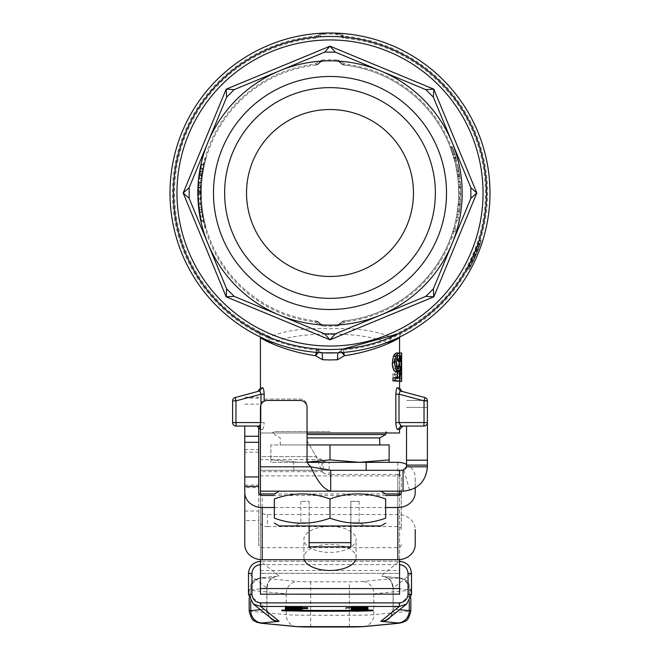 <?xml version="1.0" encoding="UTF-8"?>
<svg xmlns="http://www.w3.org/2000/svg" width="660" height="660" viewBox="0 0 660 660"><rect width="100%" height="100%" fill="white"/><g stroke="black" fill="none" stroke-linecap="round" stroke-linejoin="round"><path stroke-width="0.49" stroke-dasharray="3.3 2.47" d="M259.421 425.873L258.852 426.038L262.243 429.511C263.282 429.157 263.917 426.838 264.157 422.557C263.926 426.83 263.29 429.148 262.243 429.511L260.436 426.442L260.436 405.999A6.955 6.955 0 0 1 267.391 399.044L300.085 399.044A6.955 6.955 0 0 1 307.04 405.999L307.04 438.916L307.04 405.999A6.955 6.955 0 0 0 300.085 399.044L267.391 399.044A6.955 6.955 0 0 0 260.436 405.999L260.436 456.629L316.189 456.629L307.972 442.398A6.955 6.955 0 0 1 307.04 438.916A6.955 6.955 0 0 0 307.972 442.398L316.189 456.629L321.998 459.64L321.998 471.685L316.189 456.629L260.436 456.629L260.436 511.038A6.955 3.481 180 0 0 267.391 514.511L397.823 514.511A17.391 15.065 180 0 1 415.214 529.576L415.214 544.64M307.04 432.993L260.436 432.993L260.436 429.511L262.243 429.511L260.436 429.511L260.436 432.993L399.564 432.993M366.176 462.33L329.134 462.338A6.955 3.481 -0 0 1 323.111 460.606L321.998 459.64L260.436 459.64L260.436 456.629M323.111 460.606L323.111 472.651A6.955 3.481 180 0 0 329.134 474.391L329.134 462.338M323.111 472.651L321.998 471.685L260.436 471.685M267.391 514.511L267.391 526.564A6.955 3.481 -0 0 1 260.436 523.083M267.391 526.564L397.823 526.564A3.481 3.011 180 0 1 401.305 529.576L401.305 492.467M397.823 526.564L397.823 474.391L329.134 474.391M397.823 474.391A3.481 3.011 180 0 1 401.305 477.403L401.305 529.576M415.214 492.467L415.214 477.403A17.391 15.065 0 0 0 406.519 464.359M415.214 487.913L415.214 477.403M401.305 477.403L401.305 491.172M401.305 544.64A3.481 3.011 180 0 1 397.823 547.652L262.177 547.652A3.481 3.011 180 0 1 258.695 544.64L258.695 520.542L244.786 520.542L244.786 426.038M274.346 507.523L385.654 507.523M385.654 495.478L274.346 495.478M258.695 492.467L258.695 544.64M244.786 511.038L258.695 511.038L258.695 487.624L244.786 487.624M258.695 426.5L258.695 487.624M244.786 544.64L244.786 520.542M258.695 511.038L258.695 520.542M260.436 459.64L260.436 511.038M301.958 607.447L285.367 607.456M298.444 607.456L298.444 608.149M297.734 607.555L297.734 608.074M300.696 607.629L300.696 608.322M285.772 607.555L285.772 608.256L285.796 607.712L301.958 607.712M286.588 607.629L286.588 608.322M289.616 607.555L289.616 608.066M288.89 607.456L288.89 608.157M302.024 608.256L285.301 608.256L293.659 607.976L302.024 608.578M297.462 608.338L288.816 608.256L297.462 608.338L297.462 608.875M298.51 608.256L298.51 608.957M297.528 608.182L297.528 608.875M289.831 608.338L289.831 608.875M288.816 608.256L288.816 608.957M303.757 610.195L302.181 610.31L302.181 611.011M302.181 610.31A81.147 2.83 180 0 0 303.757 610.327M351.128 610.335A81.147 2.83 180 0 0 352.762 610.318L352.762 611.011M352.762 610.318L351.128 610.195M351.73 610.187L367.9 610.096M373.007 610.071L355.831 610.558L355.831 611.251M355.831 610.558L354.173 610.426L354.173 611.119M354.173 610.426A84.562 2.954 0 0 1 300.778 610.426L300.778 611.119M300.778 610.426L299.054 610.558L299.054 611.251M299.054 610.558L281.878 610.071M285.367 610.087L290.73 610.12M292.726 610.129L301.768 610.178M296.851 609.04L285.367 608.801L300.407 608.668L301.958 608.858L300.844 609.04L296.851 609.04L296.851 609.741M300.844 609.04L300.844 609.741M288.733 608.801L288.733 609.493M289.517 608.685L289.517 609.378M286.638 608.594L286.638 609.122M286.927 608.998L286.927 609.691M295.127 608.949L295.127 609.642M298.592 608.858L298.592 609.559M297.949 608.965L297.949 609.477M296.851 609.031L296.851 609.469M307.593 607.712L285.796 607.712M285.796 607.885L285.796 608.578M307.593 607.885L307.593 608.578M298.881 609.386L295.688 609.279L298.881 609.386L298.881 610.079M290.73 610.343L290.73 609.642L285.367 609.428L302.024 609.403L289.732 609.328L288.923 609.444L290.73 609.997M289.616 609.559L289.616 610.03M286.671 609.642L286.671 610.343M285.829 609.559L285.829 610.253M292.726 609.659L292.726 610.351M292.726 609.279L292.726 609.972M289.732 609.328L289.732 610.03M288.923 609.444L288.923 610.145M354.758 607.464L364.452 607.464L355.806 607.381L354.758 607.464L354.758 608.157M355.773 607.538L355.773 608.074M367.966 607.464L351.244 607.464M363.47 607.381L363.47 608.083M364.452 607.464L364.452 608.157M363.396 607.538L363.396 608.074M355.336 608.009L364.072 608.099L355.336 608.009L355.336 608.702M363.231 608.009L363.231 608.702M355.03 608.074L355.03 608.767M351.244 607.835L367.471 607.835L365.822 608.009L365.822 608.702M367.471 608.009L367.471 608.702M365.822 608.009L351.425 608.14L351.425 608.702M351.425 608.14L352.522 608.009L352.522 608.702M364.072 608.099L364.072 608.792M352.522 608.009L345.964 608.009L345.964 608.702M367.471 607.835L367.471 608.272M364.823 608.71L361.622 608.594L364.823 608.71L364.823 609.403M356.672 608.941L351.31 608.751L359.51 608.429L367.966 608.718L355.674 608.652L354.857 608.767L356.672 609.312M355.55 608.875L355.55 609.353M356.672 608.965L356.672 609.659M352.613 608.965L352.613 609.659M351.763 608.875L351.763 609.568M358.661 608.974L358.661 609.667M358.661 608.594L358.661 609.295M355.674 608.652L355.674 609.345M354.857 608.767L354.857 609.461M367.471 609.23L351.73 609.576L363.825 609.32L351.73 609.056L367.471 609.056L367.471 609.931M367.471 609.056L367.471 609.527M365.731 609.23L365.731 609.931M351.73 609.576L351.73 610.269M363.825 609.32L363.825 610.013M362.876 609.23L362.876 609.931M351.73 609.056L351.73 609.568M260.436 564.646L260.667 561.289L279.097 576.023A13.909 0.487 0 0 1 278.272 576.213L262.168 577.756A13.909 0.487 180 0 0 262.168 578.086L297.619 581.485A13.909 0.487 180 0 0 310.687 581.807L349.313 581.807A13.909 0.487 180 0 0 362.381 581.485L397.832 578.086A13.909 0.487 180 0 0 397.832 577.756L381.727 576.213A13.909 0.487 0 0 1 380.902 576.023L399.333 561.289L260.667 561.289L399.564 561.289L399.564 564.646M399.49 594.19L399.49 573.334L260.51 573.334L260.51 594.19M260.436 594.132L260.436 573.276L399.49 573.334M406.519 426.038L406.519 466.826A3.481 3.481 0 0 1 403.986 470.176L260.436 470.308L260.436 570.487L399.564 570.487L399.564 594.132M330 470.308L293.824 470.308L330 470.308M260.436 466.826L310.81 466.826L309.078 465.102A6.955 6.955 0 0 1 307.04 460.177L307.04 407.41A6.955 6.955 0 0 0 300.085 400.455L267.391 400.455A6.955 6.955 0 0 0 260.436 407.41L260.436 470.308L330.693 470.308M330.693 491.172L279.221 491.172M403.046 470.308L403.046 491.172L260.436 491.172M260.51 573.334L260.436 570.487M304.301 559.696A26.087 13.043 0 0 1 303.913 557.444A26.087 13.043 0 0 1 330 544.401A26.087 13.043 0 0 1 356.087 557.444A26.087 13.043 0 0 1 355.699 559.696M330 526.333A26.087 13.043 180 0 0 303.913 539.377A26.087 13.043 180 0 0 330 552.42A26.087 13.043 180 0 0 356.087 539.377A26.087 13.043 180 0 0 330 526.333M260.436 559.622L260.436 495.074M399.564 559.622L399.564 495.074M399.564 570.487L399.564 475.893L260.436 475.893M399.564 470.308L399.564 491.172M403.046 491.172L409.645 490.264A24.346 24.346 0 0 0 427.391 466.826L427.391 400.876A3.481 3.481 0 0 0 424.809 397.518L424.034 400.876L399.011 394.177L399.011 422.557L395.843 422.557L395.843 394.177C396.058 389.895 396.693 387.692 397.741 387.568C400.158 388.253 400.158 388.253 397.741 387.568L400.232 390.935C402.773 391.611 402.773 391.611 400.232 390.935L402.13 391.446M427.366 400.455L406.519 400.455L427.391 400.455L427.391 422.557A3.481 3.481 0 0 1 423.91 426.038L401.148 426.038L403.046 426.038L401.148 426.038L397.757 429.511C396.718 429.157 396.082 426.838 395.843 422.557M350.873 522.695L359.131 522.695L350.873 522.695L350.873 525.954L364.782 525.954L350.873 525.954L350.873 501.344L350.873 522.695M309.127 525.954L295.218 525.954L309.127 525.954L309.127 522.695L300.869 522.695L309.127 522.695L309.127 525.954L350.873 525.954L309.127 525.954L309.127 542.652L350.873 542.652L350.873 546.827L309.127 546.827L309.127 542.652M309.127 501.344L309.127 522.695L309.127 501.344L300.869 501.344L309.127 501.344M279.221 525.954L380.779 525.954M330 518.174C311.446 524.873 292.9 524.873 274.346 518.174L274.346 498.952C292.9 492.261 311.446 492.261 330 498.952C348.554 492.261 367.1 492.261 385.654 498.952L385.654 518.174C367.1 524.873 348.554 524.873 330 518.174L330 498.952M350.873 525.954L350.873 542.652M330 432.993L388.088 432.993L330 432.993M330 431.582L274.346 431.582L330 431.582M198.94 203.486A131.472 131.472 0 0 0 201.613 221.323A131.472 131.472 0 0 1 199.906 212.008L201.481 220.704A131.472 131.472 0 0 1 199.006 204.245A131.472 131.472 0 0 0 199.972 212.438L198.94 203.486L201.036 203.486L202.084 212.438A129.385 129.385 0 0 1 201.102 204.245A129.385 129.385 0 0 0 203.61 220.704L202.018 212.008A129.385 129.385 0 0 0 203.75 221.323A129.385 129.385 0 0 1 201.036 203.486L198.94 203.486M201.481 220.704L203.61 220.704L201.481 220.704M199.6 209.781L201.704 209.781M199.345 207.685L201.448 207.685M201.613 221.323L203.75 221.323L201.613 221.323M199.006 204.245L201.102 204.245L199.006 204.245M200.607 216.29L202.727 216.29M201.737 164.101A131.472 131.472 0 0 0 200.879 168.234L199.295 178.777A131.472 131.472 0 0 0 198.907 182.977L198.949 182.49A131.472 131.472 0 0 1 199.337 178.373L200.755 168.894A131.472 131.472 0 0 1 201.613 164.654L200.293 171.484L201.737 164.101L203.882 164.101L202.414 171.484L203.758 164.654A129.385 129.385 0 0 0 202.876 168.894L201.44 178.373A129.385 129.385 0 0 0 201.036 182.49L201.003 182.977A129.385 129.385 0 0 1 201.399 178.777L202.999 168.234A129.385 129.385 0 0 1 203.882 164.101M198.949 182.49L201.036 182.49M199.337 178.373L201.44 178.373M199.675 175.659L201.779 175.659M198.907 182.977L201.003 182.977M199.295 178.777L201.399 178.777M199.815 174.619L201.927 174.619M199.955 173.646L202.067 173.646M200.879 168.234L202.999 168.234M199.988 173.456L202.092 173.456M200.755 168.894L202.876 168.894M201.613 164.654L203.758 164.654M200.293 171.484L202.414 171.484M198.726 185.691L198.858 202.356A131.472 131.472 0 0 1 198.66 198.949L198.635 187.58A131.472 131.472 0 0 1 198.841 183.884L198.536 191.54L198.751 185.311L200.838 185.311L200.624 191.54L200.929 183.884A129.385 129.385 0 0 0 200.722 187.58L200.747 198.949A129.385 129.385 0 0 0 200.953 202.356L200.821 185.691M198.751 185.311L200.838 185.311M198.553 190.204L200.64 190.204M198.536 191.243L200.624 191.243M198.536 191.54L200.624 191.54M198.841 183.884L200.929 183.884M198.635 187.58L200.722 187.58M198.528 191.755L200.615 191.755M198.858 202.356L200.953 202.356M198.66 198.949L200.747 198.949M198.528 193.223L200.615 193.223M205.375 227.774L204.451 224.301A129.385 129.385 0 0 1 204.451 161.692L205.375 158.219L204.451 161.692A129.385 129.385 0 0 0 204.451 224.301L205.375 227.774L206.093 227.774L205.169 224.301L206.093 227.774L205.375 227.774M205.375 158.219L206.093 158.219L205.169 161.692A128.692 128.692 0 0 0 205.169 224.301A128.692 128.692 0 0 1 205.169 161.692L206.093 158.219L205.375 158.219M453.692 150.538L455.961 157.814L453.692 150.538L451.489 150.538L452.694 154.168L451.489 150.538M453.379 149.622L456.2 158.705L453.379 149.622L451.168 149.622L454.039 158.705L451.168 149.622M455.804 157.261L452.356 146.825L456.704 160.611L455.804 157.261L453.635 157.261L454.55 160.611L450.128 146.825L453.635 157.261M455.961 157.814L453.791 157.814L452.686 154.143L453.791 157.814M456.2 158.705L454.039 158.705M452.356 146.825L450.128 146.825M453.857 151L451.646 151M456.935 161.502L454.781 161.502M452.702 147.741L450.475 147.741M456.704 160.611L454.55 160.611M459.459 211.513L460.267 204.575A130.779 130.779 0 0 0 460.482 201.836A130.779 130.779 0 0 1 460.309 204.064L459.046 214.203A130.779 130.779 0 0 0 460.267 204.575L458.172 204.575A128.692 128.692 0 0 1 456.935 214.203L458.213 204.064A128.692 128.692 0 0 0 458.386 201.836A128.692 128.692 0 0 1 458.172 204.575L457.355 211.513A128.692 128.692 0 0 0 458.172 204.575L460.267 204.575A130.779 130.779 0 0 1 459.459 211.513L457.355 211.513M459.046 214.203L456.935 214.203L459.046 214.203M460.309 204.064L458.213 204.064M460.482 201.836L458.386 201.836A128.692 128.692 0 0 0 458.56 198.825A128.692 128.692 0 0 1 458.386 201.836L460.482 201.836A130.779 130.779 0 0 0 460.647 198.825L458.56 198.825L460.647 198.825A130.779 130.779 0 0 1 460.482 201.836M460.267 204.575L458.172 204.575L460.267 204.575M460.771 194.23L460.655 187.291A130.779 130.779 0 0 1 460.771 194.23L458.683 194.23A128.692 128.692 0 0 0 458.568 187.291L458.683 194.23M460.655 187.291A130.779 130.779 0 0 0 460.276 181.541A130.779 130.779 0 0 1 460.63 186.78L460.721 196.919A130.779 130.779 0 0 0 460.655 187.291L458.568 187.291A128.692 128.692 0 0 1 458.634 196.919L458.543 186.78A128.692 128.692 0 0 0 458.419 184.552A128.692 128.692 0 0 0 458.18 181.541A128.692 128.692 0 0 1 458.568 187.291L460.655 187.291M460.507 184.552L458.419 184.552L460.507 184.552M460.276 181.541L458.18 181.541L460.276 181.541M460.63 186.78L458.543 186.78M460.721 196.919L458.634 196.919L460.721 196.919M455.227 230.703L454.93 231.685A130.779 130.779 0 0 0 455.738 228.946L453.568 228.946A128.692 128.692 0 0 1 452.743 231.685L453.04 230.703A128.692 128.692 0 0 0 453.568 228.946L455.738 228.946A130.779 130.779 0 0 1 455.227 230.703L453.04 230.703M454.93 231.685L452.743 231.685L454.93 231.685M453.106 237.13L450.887 237.13L453.106 237.13M458.18 167.038L459.665 175.948L458.18 167.038L456.043 167.038L457.561 175.948L456.043 167.038M460.004 178.744L457.578 164.241L460.004 178.744L457.9 178.744L456.885 171.493L457.9 178.744M459.476 174.545L457.363 174.545M459.665 175.948L457.561 175.948M455.441 164.241L456.885 171.493L455.441 164.241L457.578 164.241M457.875 220.415L455.738 220.415A128.692 128.692 0 0 0 456.373 217.305A128.692 128.692 0 0 1 455.738 220.415L457.875 220.415A130.779 130.779 0 0 0 458.502 217.305A130.779 130.779 0 0 1 457.875 220.415M458.502 217.305L456.373 217.305L458.502 217.305M344.041 65.068L342.119 64.523L340.766 63.046L343.546 65.018A128.692 128.692 0 0 1 343.546 320.974L345.296 321.841L342.4 321.709L344.041 320.925A128.692 128.692 0 0 0 344.041 65.068L342.4 64.284L345.304 64.152L344.041 65.068A128.692 128.692 0 0 1 344.041 320.925M399.234 377.66L392.972 377.66M399.613 370.194L397.468 370.194L395.917 371.935M397.378 371.935L397.468 370.194M400.562 360.756L397.7 361.053M396.198 352.993C397.864 353.892 398.615 356.474 398.45 360.756M399.902 380.927L392.972 380.927M400.455 366.63L398.335 366.63L397.765 380.927M397.642 366.209L398.335 366.63M398.409 368.923L396.223 368.923L397.221 367.909M398.401 355.789L396.206 355.789C395.101 355.558 394.366 357.827 394.003 362.604L396.223 368.923M397.204 356.994L396.206 355.789M399.828 361.366L398.293 355.789C397.411 355.105 396.718 357.002 396.231 361.498L398.26 367.075L399.828 361.366L397.691 361.366L396.066 367.075L393.971 361.498L396.107 355.789L397.691 361.366M399.556 374.162L398.293 369.872L396.685 374.352L398.293 378.592L399.556 374.162L397.402 374.162L396.099 378.592C395.414 379.022 394.861 377.611 394.441 374.352L396.107 369.872L397.402 374.162M396.949 368.56L394.672 361.515C394.54 357.365 395.744 354.527 398.293 352.993C399.828 353.166 400.579 355.971 400.546 361.416L399.407 368.56L400.331 374.137C400.57 377.825 399.886 380.242 398.269 381.389C396.99 382.173 395.967 379.78 395.191 374.22L396.949 368.56L394.713 368.56C393.871 368.701 393.269 370.59 392.89 374.22C392.898 378.023 393.954 380.416 396.074 381.389L398.211 374.137L397.254 368.56L398.425 361.416C397.98 354.461 397.204 351.656 396.099 352.993C393.764 353.801 392.51 356.639 392.353 361.515C392.659 365.83 393.451 368.181 394.713 368.56M398.293 369.872L396.107 369.872M398.293 378.592L396.099 378.592M398.293 355.789L396.107 355.789M398.26 367.075L396.066 367.075M399.407 368.56L397.254 368.56M398.293 352.993L396.099 352.993M398.269 381.389L396.074 381.389M401.651 369.748L401.61 366.655L399.564 367.034L399.564 355.822L401.651 355.814L401.42 361.284L398.953 360.838L399.325 361.284L399.564 355.814L399.564 378.576L399.349 373.568L399.003 374.179L399.564 381.389L399.143 366.209M401.42 361.284L399.325 361.284M401.61 366.655L399.523 366.655M401.618 369.641L399.531 369.641M401.635 369.6L399.548 369.6L399.44 374.245L399.564 378.592L401.651 378.592L401.445 373.568L399.349 373.568M401.057 360.838L401.651 352.993M398.97 361.688L399.564 352.993L398.953 360.838M400.389 368.536L399.457 368.536M401.651 381.389L401.107 374.179L399.003 374.179M401.107 374.179L401.445 373.568M400.843 332.599L402.996 331.46C400.859 332.863 399.712 334.867 399.564 337.458L388.361 343.34C364.832 330.883 295.168 330.858 271.639 343.34L260.436 337.458C260.287 334.867 259.141 332.863 257.004 331.46L259.157 332.599M257.87 391.446L259.768 390.935C257.227 391.611 257.227 391.611 259.768 390.935L262.259 387.568C259.842 388.253 259.842 388.253 262.259 387.568C263.299 387.684 263.934 389.887 264.157 394.177L264.157 401.255M330 36.481A156.519 156.519 0 0 0 194.452 271.252A156.519 156.519 0 0 0 465.547 271.252A156.519 156.519 0 0 0 330 36.481M330 87.64A105.361 105.361 0 0 1 435.361 193A105.361 105.361 0 0 1 330 298.353A105.361 105.361 0 0 1 224.639 193A105.361 105.361 0 0 1 330 87.64A105.361 105.361 0 0 1 435.361 193A105.361 105.361 0 0 1 330 298.353A105.361 105.361 0 0 1 224.639 193A105.361 105.361 0 0 1 330 87.64A105.361 105.361 0 0 0 238.755 245.677A105.361 105.361 0 0 0 421.245 245.677A105.361 105.361 0 0 0 330 87.64M330 309.515A116.523 116.523 0 0 0 430.906 134.739A116.523 116.523 0 0 0 229.094 134.739A116.523 116.523 0 0 0 330 309.515M470.852 187.671L470.852 198.322L470.852 187.671L433.364 97.16L425.832 89.628L433.364 97.16L452.108 142.42A132.173 132.173 0 0 1 452.108 243.573L433.364 288.832L425.832 296.365L433.364 288.832L452.108 243.573A132.173 132.173 0 0 1 380.581 315.109L425.832 296.365L335.321 333.853L330 334.909L324.679 333.853L335.321 333.853L425.832 296.365M425.832 89.628L335.321 52.14L324.679 52.14L335.321 52.14L425.832 89.628L380.581 70.884A132.173 132.173 0 0 1 452.108 142.42M342.4 64.284L340.189 62.172L337.829 61.058A132.173 132.173 0 0 0 322.171 61.058A132.173 132.173 0 0 1 337.829 61.058L339.809 61.825M343.546 320.974L340.766 322.946L342.119 321.469L343.546 320.974M337.829 61.058L337.887 60.002L345.304 64.152A129.748 129.748 0 0 1 345.296 321.841L337.887 325.99L337.829 324.935A132.173 132.173 0 0 1 322.171 324.935A132.173 132.173 0 0 0 337.829 324.935L342.4 321.709M317.6 321.709L314.696 321.841L315.959 320.925L319.234 322.946L316.453 320.974L317.881 321.469L319.811 323.821L322.171 324.935L320.191 324.167M316.453 65.018A128.692 128.692 0 0 0 316.453 320.974L315.959 320.925A128.692 128.692 0 0 1 315.959 65.068L314.696 64.152L317.6 64.284L316.453 65.018L319.234 63.046L317.881 64.523L316.453 65.018M322.171 324.935L322.113 325.99L314.696 321.841A129.748 129.748 0 0 1 314.704 64.152L322.113 60.002L322.171 61.058L320.158 61.85M324.679 52.14L234.168 89.628L226.636 97.16L234.168 89.628L324.679 52.14L234.168 89.628M226.636 97.16L189.148 187.671L189.148 198.322L189.148 187.671L207.892 142.42A132.173 132.173 0 0 1 380.581 70.884M189.148 198.322L226.636 288.832L234.168 296.365L226.636 288.832L189.148 198.322L226.636 288.832M234.168 296.365L279.419 315.109A132.173 132.173 0 0 1 207.892 142.42M433.364 288.832L452.108 243.573M335.321 333.853L380.581 315.109A132.173 132.173 0 0 1 279.419 315.109L324.679 333.853M470.968 261.005L478.929 241.139L481.123 241.139A158.606 158.606 0 0 1 470.968 265.675L475.868 255.263L480.034 244.423L473.121 261.352L469.169 269.074L477.452 251.427L481.123 241.139A158.606 158.606 0 0 1 472.329 262.985L481.123 241.139A158.606 158.606 0 0 1 469.227 268.966A158.606 158.606 0 0 0 479.086 247.12L469.227 268.966A158.606 158.606 0 0 0 481.123 241.139L475.901 255.197L469.227 268.966A158.606 158.606 0 0 0 481.123 241.139L478.929 241.139A156.519 156.519 0 0 1 466.843 268.966L470.596 261.781M469.227 268.966L466.843 268.966L476.866 247.12A156.519 156.519 0 0 1 466.843 268.966A156.519 156.519 0 0 0 478.929 241.139A156.519 156.519 0 0 1 466.843 268.966L469.227 268.966M479.35 246.378L477.13 246.378L468.616 265.675A156.519 156.519 0 0 0 477.823 244.423L477.551 245.207M471.265 265.105L468.922 265.105L468.616 265.675L470.968 265.675L468.616 265.675M468.592 265.733L469.169 264.611M470.506 266.566L468.146 266.566M473.121 261.352L470.803 261.352L477.823 244.423L480.034 244.423L477.823 244.423A156.519 156.519 0 0 0 478.929 241.139L470.002 262.985A156.519 156.519 0 0 0 478.929 241.139L475.2 251.427L468.319 266.252L471.133 260.675L473.269 261.03M477.543 245.239L477.13 246.378M481.123 241.139L478.929 241.139L481.123 241.139M479.086 247.12L476.866 247.12M472.329 262.985L470.002 262.985M473.443 260.675L471.133 260.675M470.679 266.252L468.319 266.252M469.169 269.074L466.785 269.074L467.255 268.224M468.625 265.658L467.899 267.036M467.445 267.869L466.785 269.074M467.478 267.811L467.923 266.986M480.348 243.515L478.145 243.515M478.599 248.432L481.272 240.669L477.774 250.602L471.149 265.337A158.606 158.606 0 0 1 469.425 268.603L475.291 256.6L480.356 243.474L478.492 248.729L476.256 248.729L477.444 245.52M478.492 248.729L476.256 248.729M480.356 243.474L478.154 243.474L477.906 244.2M477.502 245.363L478.154 243.474M477.667 244.893L475.06 251.79M475.291 256.6L473.014 256.6L474.185 253.886L467.049 268.603A156.519 156.519 0 0 0 468.798 265.337L472.436 257.87L474.73 257.87M475.868 255.263L473.599 255.263L473.014 256.6M476.454 253.886L474.185 253.886M476.272 254.306L474.012 254.306M469.425 268.603L467.049 268.603L469.425 268.603M481.272 240.669L479.077 240.669L476.371 248.432M478.624 242.071L479.077 240.677M473.938 259.611L471.636 259.611L475.53 250.602L477.774 250.602M471.916 259.009L471.636 259.611M471.149 265.337L468.798 265.337L471.149 265.337M317.6 64.284L319.811 62.172M339.504 324.39L342.119 321.469M393.352 334.966A155.463 155.463 0 0 0 343.522 38.123L335.94 34.172A158.936 158.936 0 0 0 324.06 34.172L316.478 38.123A155.463 155.463 0 0 0 266.648 334.966L269.882 336.872C284.707 330.487 304.747 327.789 330 328.762C355.262 327.789 375.301 330.495 390.134 336.864L393.352 334.966L393.781 335.932L391.908 336.996L388.361 343.34L390.134 336.864L391.908 336.996M324.06 34.172L321.09 33.85L316.305 36.053L318.533 33.413L322.162 33.19L319.209 35.137A3.481 3.481 0 0 1 316.387 37.067L318.021 36.498L319.209 35.137M320.331 33.825L322.121 33.198M340.032 34.114L337.837 33.19L341.467 33.413L343.695 36.053A157.534 157.534 0 0 1 487.534 193A157.534 157.534 0 0 1 343.695 349.94L341.467 352.58L337.837 352.803L340.791 350.856L343.695 349.94L343.612 348.925A156.519 156.519 0 0 0 486.519 193A156.519 156.519 0 0 0 343.612 37.067A3.481 3.481 0 0 1 340.791 35.137L343.612 37.067L343.695 36.053L340.791 35.137L340.032 34.114L337.837 33.19L338.778 33.371L340.791 35.137L338.91 33.85L335.923 34.172M343.522 38.123L343.612 37.067A156.519 156.519 0 0 1 393.781 335.932L398.335 333.811M322.765 33.165A160 160 0 0 1 337.235 33.165M266.648 334.966L266.219 335.932A156.519 156.519 0 0 1 316.387 37.067A156.519 156.519 0 0 0 173.481 193A156.519 156.519 0 0 0 316.387 348.925L316.346 352.407M268.092 336.996L271.639 343.34L269.882 336.872L268.092 336.996L266.219 335.932C240.95 321.742 268.752 343.621 316.387 348.925L316.305 349.94L319.209 350.856L319.968 351.879L322.162 352.803L318.533 352.58L316.305 349.94A157.534 157.534 0 0 1 172.466 193A157.534 157.534 0 0 1 316.305 36.053L316.478 38.123M318.574 352.588L318.533 352.58A160 160 0 0 1 169.999 193A160 160 0 0 1 318.533 33.413M316.387 348.925A3.481 3.481 0 0 1 319.209 350.856L318.252 349.676L316.387 348.925L318.252 349.676M340.791 350.856A3.481 3.481 0 0 1 343.612 348.925L341.748 349.676L340.774 350.881L341.888 352.547M341.467 33.413A160 160 0 0 1 490.001 193A160 160 0 0 1 341.467 352.58M343.654 352.407L343.48 349.033L337.837 352.803L340.139 351.772M343.48 349.033L341.748 349.676M318.112 352.547L319.225 350.881L316.519 349.033M319.968 351.879L322.162 352.803L319.209 350.856M400.348 425.716L399.011 422.557L424.034 422.557L424.034 400.876L427.391 400.876L427.391 422.557L424.034 422.557L423.91 426.038M395.843 394.177L399.011 394.177M260.436 424.751L260.989 422.557L260.246 425.065M259.768 390.935L260.989 394.177L264.157 394.177M232.609 422.557L264.157 422.557L260.989 422.557L260.989 394.177L235.966 400.876L236.09 426.038A3.481 3.481 0 0 1 232.609 422.557L232.609 400.876A3.481 3.481 0 0 1 235.191 397.518L235.966 400.876L232.609 400.876M413.474 193A83.474 83.474 0 0 1 288.263 265.287A83.474 83.474 0 0 1 288.263 120.706A83.474 83.474 0 0 1 413.474 193M307.387 462.33L300.432 462.33L307.337 462.181M389.128 459.88L359.568 462.33L389.128 462.33L389.128 444.939L280.261 444.939L330 444.939L330 459.88L300.432 462.33L359.568 462.33L330 459.88M300.432 462.33L270.872 459.88L270.872 462.33L300.432 462.33L270.872 462.33L270.872 459.88L300.432 462.33M307.04 444.939L270.872 444.939L270.872 459.88L270.872 444.939L330 444.939M379.739 437.918L307.04 437.918M385.654 434.503L307.04 434.503M350.873 501.344L359.131 501.344L350.873 501.344M397.823 462.338L397.823 514.511M397.823 495.478L397.823 547.652M262.177 547.652L262.177 495.478M244.786 404.143L258.695 404.143M258.695 398.12L244.786 398.12M244.786 449.608L258.695 449.608M258.695 452.158L244.786 452.158M244.786 485.075L258.695 485.075M293.593 607.315L293.593 608.017M293.659 607.976L293.659 609.238M289.872 608.182L289.872 608.875M300.407 608.668L300.407 609.139M296.769 608.594L296.769 609.221M292.099 608.726L292.099 609.23M290.07 608.891L290.07 609.337M290.713 609.064L290.713 609.757M295.82 608.842L295.82 609.535M297.272 608.776L297.272 609.469M293.576 609.106L293.576 609.733M294.5 609.659L294.5 610.351M355.806 607.381L355.806 608.074M359.593 607.744L359.593 608.438M359.716 608.198L359.716 608.702M359.815 608.371L359.815 609.064M359.51 608.429L359.51 609.064M360.442 608.974L360.442 609.667M361.977 609.576L361.977 610.269M359.527 609.403L359.527 609.931M362.827 609.386L362.827 609.931M260.667 564.646L399.333 564.646M411.51 573.457L393.063 588.208L393.063 609.064L411.51 594.313M399.58 609.7L393.063 609.064A12.177 12.152 -128.6 0 1 388.501 618.552C389.672 619.014 391.198 615.854 393.063 609.064L393.063 588.208A12.177 12.152 51.4 0 0 380.902 576.023M248.49 594.313L266.937 609.064A12.177 12.152 -51.4 0 0 271.499 618.552C270.328 619.014 268.801 615.854 266.937 609.064L266.83 609.089A12.177 11.434 84.5 0 0 269.56 617.001M390.439 617.001A12.177 11.434 95.5 0 0 393.17 609.089L393.17 588.233L409.274 589.776A12.177 11.434 -84.5 0 0 398.995 577.805L385.143 576.823C387.469 578.935 390.604 576.493 393.063 588.208L393.17 588.233A12.177 11.434 -84.5 0 0 382.891 576.254A12.177 11.434 -84.5 0 0 381.727 576.213M409.274 601.351L409.274 589.776A26.087 0.907 0 0 1 410.842 590.089C407.748 577.682 405.133 580.833 403.367 578.837L398.995 577.805A12.177 11.434 -84.5 0 0 397.832 577.756M410.842 598.282L410.842 590.089A26.087 0.907 0 0 1 409.274 590.395A12.177 11.434 84.5 0 0 397.832 578.086M249.158 610.945A26.087 0.907 180 0 0 250.726 611.251L286.176 614.65A26.087 0.907 180 0 0 310.687 615.252L349.313 615.252A26.087 0.907 180 0 0 373.824 614.65L409.274 611.251L409.274 590.395L373.824 593.794A12.177 11.434 84.5 0 0 362.381 581.485M363.545 626.629A12.177 11.434 -95.5 0 0 373.824 614.65L373.824 593.794A26.087 0.907 0 0 1 349.313 594.396L349.313 581.807M349.313 626.992L349.313 594.396L310.687 594.396L310.687 581.807M310.687 626.992L310.687 594.396A26.087 0.907 0 0 1 286.176 593.794A12.177 11.434 95.5 0 1 297.619 581.485M296.455 626.629A12.177 11.434 -84.5 0 1 286.176 614.65L286.176 593.794L250.726 590.395A12.177 11.434 95.5 0 1 262.168 578.086M261.005 623.23A12.177 11.434 -84.5 0 1 250.726 611.251L250.726 590.395A26.087 0.907 0 0 1 249.158 590.089A26.087 0.907 0 0 1 250.726 589.776A12.177 11.434 -95.5 0 1 261.005 577.805A12.177 11.434 -95.5 0 1 262.168 577.756M250.726 601.318L250.726 589.776L266.83 588.233A12.177 11.434 -95.5 0 1 277.109 576.254A12.177 11.434 -95.5 0 1 278.272 576.213M260.42 609.7L266.83 609.089L266.937 588.208A12.177 12.152 128.6 0 1 279.097 576.023M249.158 598.24L249.158 590.089C252.252 577.682 254.867 580.833 256.633 578.837L261.005 577.805L274.857 576.823C272.53 578.935 269.396 576.493 266.937 588.208L266.937 609.064L266.937 588.208L248.49 573.457M410.842 610.945A26.087 0.907 180 0 1 409.274 611.251A12.177 11.434 -95.5 0 1 398.995 623.23M385.621 493.969L274.378 493.969M403.986 470.176L409.645 490.264M406.519 407.41L427.391 407.41L406.519 407.41M199.906 212.008L202.018 212.008M199.972 212.438L202.084 212.438M199.765 174.982L201.869 174.982M200.211 172.029L202.323 172.029M198.652 187.258L200.739 187.258M198.627 187.894L200.714 187.894M198.528 192.794L200.615 192.794M198.536 194.7L200.624 194.7M198.536 194.642L200.624 194.642M204.451 161.692L205.169 161.692L204.451 161.692M204.451 224.301L205.169 224.301L204.451 224.301M454.872 154.143L452.686 154.143L454.88 154.168M454.905 154.225L452.71 154.225M454.897 154.209L452.71 154.209M458.997 171.493L456.885 171.493M459.739 176.542L457.636 176.542M459.005 171.509L456.885 171.509M396.272 362.604L394.003 362.604M396.685 374.352L394.441 374.352M396.231 361.498L393.971 361.498M400.546 361.416L398.425 361.416M394.672 361.515L392.353 361.515M400.331 374.137L398.211 374.137M395.191 374.22L392.89 374.22M401.445 361.622L399.349 361.622M401.527 374.245L399.44 374.245M400.174 374.179L399.135 374.179M399.564 429.511L397.757 429.511M469.45 268.562L467.065 268.562M475.901 255.197L473.624 255.197M478.096 249.769L475.86 249.769M473.08 261.434L470.761 261.434M477.452 251.427L475.2 251.427M477.898 250.28L475.662 250.28M480.166 244.043L477.955 244.043M337.887 325.99A133.229 133.229 180 0 1 322.113 325.99M322.113 60.002A133.229 133.229 -0 0 1 337.887 60.002M260.989 404.704L260.989 422.557L260.436 422.557M244.786 397.188L258.695 397.188M356.087 557.444L356.087 539.377M303.913 557.444L303.913 539.377M359.131 501.344L359.131 522.695L364.782 525.954M300.869 501.344L300.869 522.695L295.218 525.954M280.261 444.939L280.261 437.918L274.346 434.503L274.346 431.582L271.912 432.993M385.654 432.993L385.654 431.582L388.088 432.993M319.234 322.946L317.881 321.469M317.881 64.523L319.234 63.046M340.766 63.046L342.119 64.523M339.842 33.957L338.778 33.371M343.612 37.067L341.344 35.953M318.021 36.498L316.387 37.067M319.861 34.221L322.162 33.19M293.824 470.308L293.824 462.33"/><path stroke-width="0.99" d="M232.609 400.876L235.966 400.876L235.191 397.518A3.481 3.481 0 0 0 232.609 400.876L232.609 422.557A3.481 3.481 0 0 0 236.09 426.038L258.852 426.038L260.436 426.442L260.436 429.511L256.954 426.038L258.852 426.038L260.436 424.751M260.436 432.993L260.436 456.629M415.214 529.576L415.214 544.64A17.391 15.065 180 0 1 397.823 559.696L262.177 559.696A17.391 15.065 180 0 1 244.786 544.64L244.786 492.467A17.391 15.065 0 0 0 262.177 507.523L274.346 507.523M385.654 507.523L397.823 507.523A17.391 15.065 0 0 0 415.214 492.467L415.214 487.913M406.519 464.359A17.391 15.065 0 0 0 397.823 462.338L366.176 462.338L366.176 470.308M401.305 491.172L401.305 492.467A3.481 3.011 180 0 1 397.823 495.478L385.654 495.478M274.346 495.478L262.177 495.478A3.481 3.011 180 0 1 258.695 492.467L258.695 426.5M244.786 426.038L244.786 492.467M293.593 608.017L301.958 608.14L293.593 608.017M285.367 608.149L285.367 607.456L293.593 607.142L301.958 607.447L301.958 608.14M300.036 607.233L300.036 607.934M287.364 607.233L287.364 607.926M293.659 609.238L302.024 608.957L293.659 608.668L285.301 608.957L293.659 609.238M297.462 608.875L288.816 608.957L297.462 609.031M285.301 608.957L285.433 608.198M355.831 611.251L373.007 610.764L352.762 611.011A81.147 2.83 0 0 1 302.181 611.011L281.878 610.764L300.778 611.119A84.562 2.954 180 0 0 354.173 611.119L355.831 611.251M301.768 610.178L303.757 610.195L303.757 610.888M303.757 610.327A81.147 2.83 180 0 0 351.128 610.335M351.73 610.187L351.128 610.195L351.128 610.888M367.9 609.461L367.9 610.096L351.73 609.757L363.825 610.013L351.73 610.269L373.007 610.071L373.007 610.764M285.367 610.087L281.878 610.071L281.878 610.764M290.73 610.12L292.726 610.129M296.851 609.741L300.844 609.741L301.958 609.551L300.407 609.361L285.367 609.493L296.851 609.741M301.958 608.998L301.958 609.551M285.367 608.998L285.367 609.493M307.593 608.404L285.796 608.578L307.593 608.578L307.593 607.712L301.958 607.712M295.688 610.178L298.881 610.079L295.688 609.972M302.024 610.096L285.367 610.12L302.024 610.096L301.958 609.353M285.367 609.428L285.367 610.12M359.56 608.264L364.452 608.157L359.56 608.05M359.593 607.868L351.244 608.157L367.966 608.157L359.593 607.868L359.593 607.175L367.966 607.464L367.966 608.157M359.593 607.175L351.244 607.464L351.244 608.157M359.716 608.891L355.03 608.767L359.716 608.702M352.522 608.702L367.9 608.866L352.522 608.702M367.9 608.198L367.9 608.866M351.244 607.835L345.964 607.835L345.964 608.528M361.622 609.502L364.823 609.403L361.622 609.287M367.966 609.411L351.31 609.444L367.966 609.411L367.9 608.677M351.359 608.702L351.31 609.444M253.432 604.106L248.482 594.313L253.432 604.106L260.667 606.482L260.667 602.877C255.412 602.324 252.516 599.428 251.963 594.19L248.49 594.313L248.482 573.457L248.49 594.297M251.963 594.19L251.963 573.334C252.516 568.095 255.412 565.199 260.667 564.646M260.667 561.289C253.275 562.023 249.216 566.082 248.49 573.457C249.216 566.074 253.275 562.023 260.667 561.289M399.333 564.646C404.588 565.199 407.484 568.095 408.037 573.334L411.51 573.457C410.784 566.082 406.725 562.023 399.333 561.289C406.717 562.015 410.776 566.065 411.518 573.457L411.518 594.313L406.618 604.048L411.51 594.313L408.037 594.19C407.484 599.428 404.588 602.324 399.333 602.877L399.333 606.482L406.618 604.048M260.51 594.19L399.564 594.132L260.51 594.19M274.346 493.985L279.221 491.172L330.693 491.172C324.068 489.736 317.443 481.627 310.81 466.826L330.693 470.308L330.693 491.172L403.046 491.172L403.046 470.308L330.701 470.308L330.701 491.172L260.436 491.172L260.436 495.074M403.046 470.308L406.519 466.826L427.391 466.826C425.956 481.61 417.838 489.728 403.046 491.172L403.037 470.308M355.699 559.696A26.087 13.043 0 0 1 330 570.487A26.087 13.043 0 0 1 304.301 559.696M260.436 594.132L260.436 588.563L399.564 588.563L399.564 594.132M399.564 475.893L399.564 470.308M260.436 588.563L260.436 559.622M399.564 588.563L399.564 559.622M399.564 495.074L399.564 491.172M260.436 466.826L310.81 466.826L309.078 465.102A6.955 6.955 0 0 1 307.04 460.177L307.04 407.41A6.955 6.955 0 0 0 300.085 400.455L267.391 400.455A6.955 6.955 0 0 0 260.436 407.41L260.436 491.172M427.366 400.455L427.391 400.876A3.481 3.481 0 0 0 424.809 397.518L424.034 400.876L427.391 400.876L427.391 466.826M406.519 426.038L406.519 466.826M385.654 523.141L380.779 525.954L279.221 525.954L274.346 523.141M274.346 518.174C274.346 524.873 274.346 524.873 274.346 518.174C274.346 524.873 274.346 524.873 274.346 518.174C292.9 524.873 311.446 524.873 330 518.174C348.554 524.873 367.1 524.873 385.654 518.174C385.654 524.873 385.654 524.873 385.654 518.174C385.654 524.873 385.654 524.873 385.654 518.174L385.654 498.952C367.1 492.261 348.554 492.261 330 498.952C311.446 492.261 292.9 492.261 274.346 498.952C274.346 492.261 274.346 492.261 274.346 498.952C274.346 492.261 274.346 492.261 274.346 498.952L274.346 518.174M385.654 498.952C385.654 492.261 385.654 492.261 385.654 498.952C385.654 492.261 385.654 492.261 385.654 498.952M330 518.174L330 498.952M309.127 525.954L309.127 546.827L350.873 546.827L350.873 525.954M350.873 542.652L309.127 542.652M400.562 360.756C400.669 356.227 399.952 353.636 398.392 352.993L395.67 356.367L394.663 362.917C395.134 368.841 396.289 371.844 398.12 371.935L399.613 370.194L399.234 377.66L395.274 377.66L395.274 380.927L399.902 380.927L400.455 366.63L399.787 366.209L398.409 368.923C397.32 369.237 396.602 367.133 396.272 362.604C396.404 358.446 397.114 356.177 398.401 355.789C399.16 355.525 399.638 357.283 399.844 361.053L400.562 360.756M395.274 377.66L392.972 377.66L392.972 380.927L395.274 380.927M397.072 377.66L397.378 371.935M398.12 371.935L395.917 371.935C393.434 370.466 392.238 367.463 392.337 362.917L393.385 356.367L396.198 352.993L398.392 352.993M399.787 366.209L397.642 366.209L397.221 367.909M399.844 361.053L397.7 361.053L397.204 356.994M401.61 366.655L401.651 352.993L399.564 352.993L399.473 353.669M401.651 352.993L401.074 361.688L401.651 381.389L401.635 369.6M399.143 366.209L398.978 361.053M401.544 368.536L400.389 368.536M401.651 381.381L399.564 381.389L399.514 380.927M399.564 381.381L399.564 388.08L402.13 391.446L424.809 397.518L400.232 390.935L399.011 394.177L400.232 390.935L397.741 387.568C400.158 388.253 400.158 388.253 397.741 387.568C396.693 387.684 396.066 389.887 395.843 394.177L395.843 422.557C396.074 426.83 396.709 429.148 397.757 429.511L399.564 429.511L399.564 432.993L307.04 432.993M271.639 343.34C244.612 327.038 269.42 349.058 315.513 355.69L322.567 359.749L330 359.947L337.433 359.749L344.487 355.69C390.58 349.058 415.387 327.038 388.361 343.34M264.157 401.255L264.157 394.177C263.942 389.895 263.307 387.692 262.259 387.568C259.842 388.253 259.842 388.253 262.259 387.568L259.768 390.935L235.191 397.518L257.87 391.446L260.444 388.08L260.428 337.07M330 33A160 160 0 0 1 468.559 272.992A160 160 0 0 1 191.441 272.992A160 160 0 0 1 330 33M425.832 89.628L433.364 97.16L452.108 142.42L433.364 97.16L433.818 89.174L425.832 89.628L433.364 97.16L425.832 89.628L335.321 52.14L330 46.167L324.679 52.14L335.321 52.14L324.679 52.14L279.419 70.884A132.173 132.173 0 0 0 207.892 142.42L189.148 187.671L183.175 193L189.148 198.322L189.148 187.671L189.148 198.322L207.892 243.573A132.173 132.173 0 0 0 279.419 315.109L234.168 296.365L226.636 288.832L226.182 296.818L234.168 296.365L226.636 288.832L207.892 243.573A132.173 132.173 0 0 1 207.892 142.42L226.636 97.16L234.168 89.628L279.419 70.884A132.173 132.173 0 0 1 380.581 70.884L335.321 52.14L324.679 52.14M339.809 61.825L340.766 63.046M337.829 324.935L339.504 324.39L337.829 324.935M340.37 323.598L340.766 322.946M320.191 324.167L319.234 322.946M320.158 61.85L319.234 63.046M470.852 187.671L470.852 198.322L452.108 243.573L470.852 198.322L476.825 193L470.852 187.671L470.852 198.322L470.852 187.671L452.108 142.42A132.173 132.173 0 0 0 380.581 70.884M468.922 265.105L468.616 265.675M470.596 261.781L470.803 261.352M469.169 264.611L468.625 265.658M467.899 267.036L467.445 267.869M467.255 268.224L467.478 267.811M467.923 266.986L468.592 265.733M477.906 244.2L477.667 244.893M475.06 251.79L473.608 255.247M475.53 250.602L478.624 242.071M472.436 257.87L471.636 259.611M322.171 61.058L319.811 62.172L322.171 61.058M321.09 33.85L322.765 33.165L324.06 34.172M322.121 33.198L322.765 33.165M319.918 34.163L320.331 33.825M335.923 34.172L337.837 33.19M337.235 33.165L338.91 33.85M316.346 352.407L315.513 355.69L318.112 352.547M341.467 352.58L340.758 352.63M341.005 33.38L341.467 33.413M341.888 352.547L344.487 355.69L343.654 352.407M398.335 333.811L343.612 348.925M322.567 359.749L322.162 352.803L337.837 352.803L337.433 359.749M395.843 422.557L399.011 422.557L401.148 426.038L400.447 425.791M423.91 426.038A3.481 3.481 0 0 0 427.391 422.557L399.011 422.557L399.011 394.177L424.034 400.876L424.034 422.557L423.91 426.038L401.148 426.038L397.757 429.511M399.011 394.177L395.843 394.177M260.246 425.065L259.421 425.873M232.609 422.557L235.966 422.557L236.09 426.038L256.954 426.038M264.157 394.177L260.989 394.177L259.768 390.935M307.337 462.181L330 459.88L359.568 462.33L307.387 462.33M389.128 459.88L389.128 462.33L359.568 462.33L389.128 459.88L389.128 444.939L307.04 444.939M307.04 437.918L379.739 437.918L385.654 434.503L385.654 432.993M307.04 434.503L385.654 434.503M330 459.88L330 444.939M330 87.64A105.361 105.361 0 0 0 224.639 193A105.361 105.361 0 0 0 330 298.353A105.361 105.361 0 0 0 435.361 193A105.361 105.361 0 0 0 330 87.64M213.477 193A116.523 116.523 0 0 1 388.261 92.087A116.523 116.523 0 0 1 388.261 293.906A116.523 116.523 0 0 1 213.477 193M433.818 296.818L433.364 288.832L425.832 296.365L433.818 296.818L476.825 193L433.818 89.174L330 46.167L226.182 89.174L226.636 97.16L234.168 89.628L226.182 89.174L183.175 193L226.182 296.818L330 339.826L335.321 333.853L324.679 333.853L330 339.826L433.818 296.818M452.108 243.573L433.364 288.832L425.832 296.365L335.321 333.853L324.679 333.853L279.419 315.109A132.173 132.173 0 0 0 452.108 142.42M189.148 198.322L189.148 187.671L207.892 142.42M330 346.038A153.037 153.037 0 0 1 197.464 116.474A153.037 153.037 0 0 1 462.536 116.474A153.037 153.037 0 0 1 330 346.038M330 349.511A156.519 156.519 0 0 0 486.519 193A156.519 156.519 0 0 0 330 36.481A156.519 156.519 0 0 0 173.481 193A156.519 156.519 0 0 0 330 349.511M246.526 193A83.474 83.474 0 0 0 330 276.474A83.474 83.474 0 0 0 413.474 193A83.474 83.474 0 0 0 330 109.519A83.474 83.474 0 0 0 246.526 193M262.177 507.523L262.177 559.696M397.823 559.696L397.823 507.523M244.786 486.436L258.695 486.436M258.695 436.276L244.786 436.276M244.786 442.299L258.695 442.299M258.695 476.941L244.786 476.941M293.593 607.142L293.593 607.835M251.963 573.334L248.49 573.457M411.51 594.305L411.51 573.457M408.037 573.334L408.037 594.19M260.667 606.482L399.333 606.482L380.902 621.208A13.909 0.487 180 0 0 381.727 621.398L397.832 622.941A13.909 0.487 0 0 1 397.832 623.271L362.381 626.67A13.909 0.487 0 0 1 349.313 626.992L310.687 626.992A13.909 0.487 0 0 1 297.619 626.67L262.168 623.271A13.909 0.487 0 0 1 262.168 622.941L278.272 621.398A13.909 0.487 180 0 0 279.097 621.208L260.667 606.482M399.333 602.877L260.667 602.877M406.948 603.809L388.501 618.552A12.177 12.152 -128.6 0 1 380.902 621.208M253.16 603.9L271.499 618.552A12.177 12.152 -51.4 0 0 279.097 621.208M269.56 617.001A12.177 11.434 84.5 0 0 278.272 621.398M260.42 609.7L250.726 610.632A12.177 11.434 84.5 0 0 262.168 622.941M250.726 601.318L250.726 610.632A26.087 0.907 180 0 0 249.158 610.945C252.252 623.345 254.867 620.194 256.633 622.198L261.005 623.23A12.177 11.434 -84.5 0 0 262.168 623.271M261.005 623.23L296.455 626.629A12.177 11.434 -84.5 0 0 297.619 626.67M296.455 626.629L363.545 626.629A12.177 11.434 -95.5 0 1 362.381 626.67M363.545 626.629L398.995 623.23A12.177 11.434 -95.5 0 1 397.832 623.271M398.995 623.23L403.367 622.198C405.133 620.194 407.748 623.345 410.842 610.945A26.087 0.907 180 0 0 409.274 610.632A12.177 11.434 95.5 0 1 397.832 622.941M390.439 617.001A12.177 11.434 95.5 0 1 381.727 621.398M409.274 601.351L409.274 610.632L399.58 609.7M399.564 493.969L385.621 493.969M274.378 493.969L260.436 493.969M406.519 460.177L427.391 460.177M406.519 465.102L427.391 465.102M394.663 362.917L392.337 362.917M395.67 356.367L393.385 356.367M401.074 361.688L398.97 361.688M401.239 374.179L400.174 374.179M260.436 422.557L235.966 422.557L235.966 400.876L260.989 394.177L260.989 404.704M425.832 296.365L433.364 288.832M324.679 333.853L335.321 333.853M234.168 89.628L226.636 97.16M226.636 288.832L234.168 296.365M249.158 610.945L249.158 598.24M410.842 598.282L410.842 610.945M380.779 491.172L385.654 493.985M401.651 367.034L401.651 369.748M399.572 337.07L399.564 353.001M322.171 324.935L319.811 323.821M337.829 61.058L340.189 62.172M399.564 429.511L403.046 426.038M379.739 444.939L379.739 437.918"/></g></svg>
